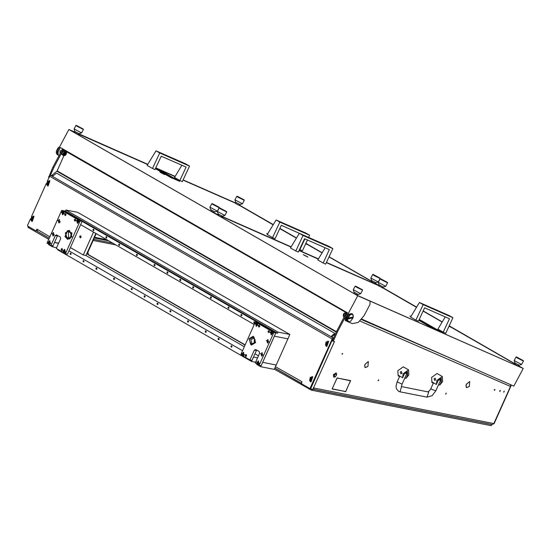 <?xml version="1.0" encoding="UTF-8"?>
<svg xmlns="http://www.w3.org/2000/svg" width="551" height="551" viewBox="0 0 551 551"><rect width="100%" height="100%" fill="white"/><g stroke="black" fill="none" stroke-linecap="round" stroke-linejoin="round"><path stroke-width="0.83" d="M342.054 353.797L342.088 354.327L342.632 353.384L342.054 353.797M494.302 389.798L494.33 390.328L494.908 389.922L494.874 389.385L494.302 389.798M503.759 391.665L503.786 392.202L504.33 391.258L503.759 391.665M499.702 390.866L499.736 391.396L500.315 390.99L500.28 390.452L499.702 390.866M446.186 393.655L445.614 394.068L446.152 393.125L446.186 393.655M378.64 380.314L378.062 380.727L378.606 379.784L378.64 380.314M466.05 385.734L466.456 384.302L469.59 381.567L466.353 384.281L465.939 385.672M364.728 365.719L365.134 364.287L368.268 361.552L365.031 364.266L364.617 365.657M345.98 315.64L345.16 315.165L347.123 313.498M333.5 341.317L332.673 340.855L332.632 340.263L336.936 330.648L337.811 331.151L344.864 317.879M345.16 315.165L336.936 330.648M63.93 150.74L62.015 152.159L61.884 152.93M63.592 150.595L63.11 151.077M62.614 151.566L62.049 152.124M63.999 150.719L65.032 151.367L64.419 151.98M61.76 153.633L61.643 154.294L63.558 155.327M48.667 177.346L52.93 167.139L53.805 167.649L62.008 152.2M53.805 167.649L50.485 175.066M336.289 332.095L56.87 171.23L51.711 175.48M56.87 171.23L57.146 170.865L336.475 331.681M347.385 313.016L66.602 151.367L65.858 151.38M63.95 155.644L57.146 170.865M347.275 313.209L64.591 150.65M343.927 391.182L332.088 389.02L333.341 386.21L332.26 388.875L343.927 391.182M349.396 383.448L350.477 380.782L338.879 378.31L350.65 380.638L349.306 383.393M349.224 383.586L345.697 391.713L343.962 391.368L345.67 391.527L349.224 383.586M338.782 378.289L337.067 378.131L333.417 386.051L337.04 377.945L338.782 378.289M469.163 386.588L466.649 387.463L466.036 385.879L466.559 387.615L469.073 386.54M368.371 361.573L367.958 366.443L368.371 361.573M367.841 366.58L365.327 367.448L364.714 365.871L365.237 367.607L367.751 366.525M469.693 381.588L469.28 386.458L469.693 381.588M334.436 341.544L312.782 389.571L314.091 388.049L493.868 423.554L510.474 386.437L359.934 321.054M337.811 331.151L333.513 340.766L333.548 341.358L334.595 341.634M72.119 154.542L73.827 155.286M364.142 320.165L361.745 319.125M347.44 312.913L346.483 312.493M81.403 159.886L83.118 160.63M66.313 151.305L64.384 150.561M93.167 240.443L115.903 244.933M93.656 239.348L112.762 243.122M312.782 389.571L310.296 388.524M332.239 340.532L332.577 340.725M52.93 167.139L61.154 151.663L63.51 150.058M332.15 340.732L333.541 341.351M333.617 341.379L334.257 341.565M313.836 388.607L314.187 388.069M510.515 387.077L510.784 386.451L510.515 387.077M510.901 386.168L511.073 384.873M510.681 384.701L510.474 386.437L510.529 384.639M338.238 378.186L338.707 378.454M345.229 391.437L345.697 391.713M350.009 380.507L350.477 380.782M343.383 391.072L343.858 391.348M65.576 151.608L65.032 151.367M64.192 152.2L63.241 153.991M63.186 154.321L63.048 155.1M63.42 152.964L61.154 151.663L63.585 150.092M344.664 313.443L345.353 312.754L346.586 313.292M344.203 316.97L343.369 316.488L343.528 315.606M343.748 314.352L345.146 315.158M345.353 312.754L346.758 313.56M336.399 375.403L336.668 374.163L334.03 374.935L335.077 376.932L336.399 375.403M334.96 376.987L333.789 377.139L333.644 374.776L336.2 372.944L336.661 374.039M336.089 372.896L333.424 374.652L333.686 377.07M404.923 377.814L405.984 378.427L408.842 374.914L408.539 369.886L403.105 373.778L402.609 377.759L398.442 375.362L399.53 376.533M408.539 369.886L403.277 366.863L397.843 370.747L398.146 375.768L399.241 376.402M401.362 371.457L402.003 373.144L400.97 373.84L400.253 372.139L401.362 371.457L402.003 373.144L400.894 373.826M405.984 378.427L407.657 374.68L407.478 371.725L404.282 374.012L402.609 377.759M438.692 384.488L439.76 385.101L442.618 381.581L442.308 376.56L436.874 380.445L436.378 384.433L432.218 382.036L433.306 383.2M442.308 376.56L437.053 373.53L431.619 377.421L431.922 382.442L433.017 383.069M435.138 378.124L435.779 379.818L434.67 380.5L434.03 378.806L435.138 378.124L435.779 379.818L434.67 380.5M439.76 385.101L441.434 381.347L441.255 378.392L438.059 380.679L436.378 384.433M163.792 174.02L159.942 172.105L163.792 174.02M267.628 233.913L266.629 233.576M238.914 205.213L235.711 203.505M213.912 212.583L210.709 210.875M374.783 283.428L371.581 281.726M78.042 134.361L74.84 132.653M305.688 243.721L307.355 244.554L305.729 243.632M142.95 172.05L142.213 171.623M377.587 284.915L374.845 283.31M371.698 281.499L329.002 256.918M322.073 252.923L305.771 243.542M296.404 238.149L279.798 228.589M273.179 224.774L238.982 205.089M235.8 203.34L183.042 180.101M175.032 176.568L159.136 169.57M147.689 164.529L78.263 133.948M74.929 132.481L71.94 131.166M307.114 256.532L303.264 254.617L307.114 256.532M410.943 316.426L409.944 316.088M382.236 287.718L379.033 286.01M357.227 295.088L354.024 293.38M518.098 365.94L514.896 364.232M221.357 216.867L218.155 215.165M449.003 326.233L450.677 327.06L449.051 326.137M286.272 254.562L285.535 254.135M520.902 367.427L518.167 365.823M515.02 364.011L449.093 326.054M442.164 322.06L423.12 311.101M416.494 307.286L382.298 287.601M379.122 285.845L326.364 262.607M318.347 259.08L299.021 250.567M291.004 247.034L221.578 216.46M218.244 214.993L215.255 213.678M60.059 153.715L60.031 151.008L62.745 149.61M235.911 203.133L183.139 179.888M175.149 176.375L155.795 167.848M147.806 164.329L81.266 134.926M361.752 319.112L513.842 386.093L523.216 368.509L518.257 365.65M59.095 155.534L58.144 155.113L58.131 151.821L60.403 147.558L347.481 312.83L345.208 317.094L345.222 320.386L346.014 320.834M348.08 321.77L352.282 323.616L358.253 322.39L364.059 315.64L370.024 304.448L370.01 301.156L369.046 300.612L523.216 368.509M515.109 363.839L449.168 325.875M442.26 321.901L423.196 310.922M416.597 307.121L382.387 287.429M379.24 285.618L374.935 283.138M371.794 281.327L329.085 256.738M322.17 252.764L305.853 243.363M296.507 237.984L279.88 228.41M273.275 224.608L239.072 204.917M58.062 155.058L57.27 154.604L57.256 151.311L68.909 129.464L357.737 295.749L346.083 317.596L346.097 320.889L347.13 321.35M75.012 132.33L70.528 130.353L356.724 295.122L522.472 368.123L518.236 365.685M235.883 203.181L183.118 179.943M175.122 176.416L157.724 168.758M147.778 164.377L78.345 133.797M515.095 363.874L449.155 325.91M442.239 321.929L423.182 310.957M416.577 307.155L382.373 287.464M379.226 285.652L374.921 283.173M371.773 281.361L329.064 256.773M322.156 252.792L305.839 243.397M296.486 238.018L279.867 228.445M273.255 224.643L239.051 204.951M369.921 301.115L357.737 295.749M68.909 129.464L75.088 132.185M78.421 133.652L81.093 134.83M379.143 285.804L326.454 262.4M213.816 212.844L218.327 214.842M221.66 216.309L291.093 246.889M299.09 250.409L318.437 258.929M326.433 262.448L379.136 285.659M213.864 212.817L218.354 214.794M221.688 216.261L291.128 246.841M299.117 250.361L318.471 258.88M242.406 203.794L239.96 204.531L235.697 202.258L234.946 199.813L242.406 203.794L244.265 200.323L238.397 197.389L236.792 196.335L237.212 196.204L244.141 199.903L237.212 196.204M159.735 152.978L189.53 166.099L182.333 181.63L179.819 180.521L186.066 167.118L161.229 156.181L154.989 169.584L152.475 168.475L159.735 152.978L156.009 150.829L147.151 165.41L152.475 168.475M189.53 166.099L185.804 163.957L156.009 150.829M181.864 165.272L174.495 177.456L179.819 180.521M306.115 236.331L281.32 225.318L275.08 238.721L272.566 237.612L279.825 222.115L276.099 219.966L267.235 234.547L272.566 237.612M279.825 222.115L309.621 235.236L305.895 233.094L276.099 219.966M307.43 239.96L302.423 250.767L299.909 249.658L304.937 238.865M309.621 235.236L308.608 237.426M299.909 249.658L299.537 249.445M303.05 235.484L332.852 248.611L325.655 264.136L323.141 263.034L329.381 249.631L304.551 238.693L298.305 252.096L295.791 250.987L303.05 235.484L299.324 233.342L290.467 247.922L295.791 250.987M332.852 248.611L329.126 246.462L299.324 233.342M325.186 247.778L317.81 259.969L323.141 263.034M423.14 304.62L452.943 317.748L445.738 333.279L443.224 332.17L449.471 318.767L424.642 307.83L418.395 321.233L415.881 320.124L423.14 304.62L419.414 302.478L410.557 317.059L415.881 320.124M452.943 317.748L449.217 315.599L419.414 302.478M445.27 316.921L437.9 329.105L443.224 332.17M65.968 151.931L63.854 153.178L63.957 155.43M65.968 154.177L65.962 152.861L64.749 153.639L64.756 154.955L65.968 154.177M63.096 154.156L63.771 153.226L63.461 154.962L63.096 154.156L61.746 153.385L61.843 154.025M64.247 152.007L65.149 151.8L63.847 153.088L64.247 152.007L62.897 151.229L62.222 152.159M66.196 152.069L65.259 151.759L65.886 151.394L66.21 152.083M62.146 152.296L61.746 153.385M63.53 150.864L62.897 151.229M62.036 154.521L63.592 155.706M64.536 150.623L65.886 151.394M345.25 312.858L343.734 314.222L343.411 316.274L343.562 314.215L345.284 312.823M343.542 316.584L344.086 317.19M347.199 313.354L345.456 312.803M345.649 314.435L346.049 314.022M345.752 314.07L344.403 313.299M344.602 316.226L343.259 315.447M410.936 316.432L409.972 316.033M360.719 293.669L358.267 294.413L354.004 292.14L353.26 289.695L360.719 293.669L362.579 290.198L356.711 287.271L355.106 286.217L355.526 286.086L362.455 289.785L355.526 286.086M157.269 168.806L156.408 168.31M160.768 170.789L159.886 170.176M162.338 171.636L160.802 170.72M166.533 174.15L165.713 173.668L166.464 173.958M167.146 174.488L167.793 174.695M168.241 175.122L169.061 175.418M168.083 174.984L167.29 174.591M168.868 175.487L169.563 175.721M169.674 175.921L170.204 176.065M171.258 176.816L169.715 175.845M176.472 179.771L174.281 178.517L176.472 179.771M156.209 168.723L157.538 169.302M157.007 169.164L156.202 168.737L156.863 168.943M158.557 169.997L157.049 169.088M161.257 171.609L159.859 170.707M163.888 172.918L162.586 172.27L163.854 172.973M164.515 173.276L162.979 172.539L163.854 173.117M163.895 173.048L162.979 172.539M165.782 174.254L164.969 173.772L165.72 174.054M165.631 174.157L165.183 173.909M167.573 175.273L166.808 174.681M156.89 168.386L179.592 181.348L171.974 177.994L155.492 168.503M155.775 167.89L156.463 168.193M168.613 175.638L169.646 176.237L168.578 175.714M168.399 175.769L167.745 175.425M162.538 172.36L161.298 171.533M159.818 170.782L158.647 170.128M174.254 178.579L173.303 178.028M172.628 177.56L172.325 177.319M165.734 173.627L164.15 172.642M162.641 171.726L164.026 172.463L162.641 171.76M159.583 170.052L157.738 168.992M157.696 169.067L158.516 169.336M179.592 181.348L171.974 177.994M171.891 178.152L155.416 168.668M169.646 176.237L168.523 175.872M167.848 175.259L166.96 174.763L167.848 175.259M167.07 174.75L166.237 174.515M165.755 173.992L166.581 174.515M166.602 174.481L165.761 174.24M162.965 172.497L162.621 172.435M161.966 171.905L162.821 172.332L161.966 171.905M160.513 171.072L161.367 171.499L160.513 171.072M159.749 170.596L158.853 170.101L159.749 170.596M157.703 169.453L158.557 169.88L157.703 169.453M157.552 169.274L156.718 169.033M156.773 168.93L156.291 168.792M155.616 168.234L156.353 168.578L155.685 168.331M156.904 168.895L156.071 168.661M176.534 179.667L174.364 178.703M173.758 178.166L174.612 178.586L173.758 178.166M172.353 177.27L171.575 177.057M171.63 176.954L171.237 176.843M170.383 176.224L171.237 176.651L170.383 176.224M170.218 176.031L169.384 175.797M169.439 175.686L168.957 175.555M169.591 175.673L168.751 175.432M168.806 175.328L168.331 175.19M169.102 175.349L168.482 175.128M167.821 174.653L166.981 174.412M166.498 173.889L167.325 174.412M167.346 174.378L166.512 174.144M166.567 174.033L165.934 173.813M164.797 173.007L165.658 173.434L164.797 173.007M164.026 172.463L162.876 172.091M161.477 171.092L162.331 171.519L161.477 171.092M159.886 170.142L161.25 170.913M161.271 170.879L160.431 170.645M160.493 170.534L159.859 170.314M158.722 169.508L159.576 169.935L158.722 169.508M158.536 169.309L157.386 168.93M157.503 168.778L156.615 168.275L157.503 168.778M420.682 320.455L419.814 319.952M424.174 322.438L423.795 322.108M425.82 323.361L424.215 322.363M429.938 325.799L429.374 325.324M430.558 326.137L430 325.744M432.025 326.998L430.607 326.047L432.473 327.067M431.488 326.626L430.696 326.24M432.273 327.136L431.736 326.839M433.079 327.57L433.609 327.707M434.663 328.465L433.12 327.494M439.884 331.42L437.632 330.269L439.884 331.42M420.413 320.813L419.084 319.986M421.963 321.639L420.454 320.737M422.1 321.688L423.519 322.411L422.114 321.667M424.663 323.258L423.271 322.356M426.343 324.264L427.266 324.615M427.92 324.925L426.384 324.188L427.259 324.766M427.3 324.697L426.384 324.188M429.195 325.903L429.987 326.164M430.978 326.915L430.159 326.44M420.296 320.028L442.997 332.997L435.38 329.636L418.898 320.152M419.187 319.539L419.876 319.842M432.025 327.287L432.996 327.99L431.984 327.356M431.805 327.411L431.157 327.074M425.951 324.009L424.704 323.182M423.23 322.425L422.059 321.777M437.659 330.228L436.723 329.677M436.034 329.209L434.649 328.492M429.064 325.2L427.555 324.291M426.584 323.623L427.376 324.222L426.55 323.692M423.065 321.777L421.143 320.641M421.102 320.716L421.928 320.985M434.76 329.491L418.822 320.317M433.052 327.879L431.929 327.521M431.261 326.908L430.365 326.412L431.261 326.908M430.476 326.399L429.642 326.164M430.007 326.13L429.167 325.889M428.63 325.407L429.16 325.641L428.623 325.421M429.229 325.786L428.595 325.558M427.294 324.567L426.398 324.071M425.372 323.554L426.226 323.981L425.372 323.554M423.919 322.721L424.78 323.148L423.919 322.721M423.154 322.245L422.259 321.743L423.154 322.245M421.109 321.095L421.963 321.529L421.109 321.095M420.957 320.916L419.662 320.276L420.943 320.951M419.132 320.021L420.282 320.599M420.31 320.544L419.476 320.31M439.939 331.316L437.769 330.352M437.625 330.07L436.764 329.567L437.57 330.18M437.163 329.815L438.017 330.235L437.163 329.815M435.035 328.603L436.192 329.181L434.98 328.706M433.795 327.873L434.643 328.3L433.795 327.873M433.623 327.68L432.79 327.446M432.845 327.335L432.363 327.198M431.791 326.729L432.969 327.37M432.996 327.315L432.156 327.08M432.507 326.998L431.888 326.777M430.049 325.772L431.206 326.344M431.226 326.295L430.386 326.061M429.394 325.235L430.737 326.061M430.751 326.027L429.918 325.793M429.973 325.682L429.339 325.462M428.21 324.656L429.064 325.083L428.21 324.656M427.431 324.112L426.281 323.74M424.883 322.741L425.737 323.168L424.883 322.741M423.829 322.039L424.656 322.562M424.676 322.528L423.843 322.294M423.898 322.183L423.264 321.963M422.128 321.157L422.982 321.584L422.128 321.157M421.942 320.957L420.792 320.579M420.916 320.427L420.02 319.924L420.916 320.427M521.59 364.521L519.145 365.265L514.882 362.992L514.131 360.54L521.59 364.521L523.45 361.05L517.582 358.122L515.977 357.069L516.397 356.938L523.326 360.63L516.397 356.938M81.534 132.943L79.082 133.679L74.819 131.407L74.075 128.962L81.534 132.943L83.394 129.471L77.526 126.537L75.921 125.483L76.341 125.352L83.263 129.051L76.341 125.352M75.921 125.483L74.075 128.962M83.263 129.051L83.394 129.471M385.728 286.3L383.276 287.043L379.012 284.771L378.262 282.326L385.728 286.3L387.58 282.828L381.712 279.901L380.114 278.847L380.527 278.716L387.456 282.408L380.527 278.716M378.275 282.009L375.823 282.753L371.56 280.48L370.816 278.035L378.275 282.009L380.135 278.544L374.267 275.61L372.662 274.556L373.082 274.426L380.004 278.124L373.082 274.426M372.662 274.556L370.816 278.035M224.849 215.448L222.404 216.192L218.141 213.919L217.39 211.474L224.849 215.448L226.709 211.983L220.841 209.049L219.236 207.996L219.656 207.865L226.585 211.563L219.656 207.865M219.236 207.996L217.39 211.474M226.585 211.563L226.709 211.983M217.404 211.164L214.952 211.901L210.689 209.628L209.938 207.183L217.404 211.164L219.257 207.693L213.389 204.758L211.791 203.705L212.204 203.574L219.133 207.272L212.204 203.574M267.621 233.927L266.656 233.528M304.758 255.416L306.762 256.477L304.758 255.416M304.428 255.347L307.954 257.11L304.428 255.347M161.436 172.904L163.447 173.971L161.436 172.904M161.112 172.842L164.632 174.598L161.112 172.842M349.733 314.683L350.395 314.717L347.86 318.161L347.447 318.079L349.733 314.683L348.852 314.173L346.434 318.01L346.951 321.247L347.826 321.75L346.772 318.692L352.695 317.176M347.447 318.079L347.006 317.824L346.772 318.692M348.852 314.173L351.772 313.581L352.647 314.084L353.363 315.902M352.592 317.507L353.053 317.927L350.519 321.371L347.826 321.75M347.86 318.161L353.287 317.059L352.647 314.084M350.395 314.717L352.426 314.304M347.213 318.946L348.494 321.784M347.626 319.029L353.053 317.927M65.934 154.17L66.113 153.495L64.956 153.743L65.383 154.762L65.934 154.17M65.913 152.834L66.099 153.398M56.967 151.952L56.354 151.594L56.271 152.627L56.918 154.252M59.728 146.676L57.938 148.095L59.57 146.759M59.053 147.944L58.482 147.606M56.271 152.489L56.354 151.594M57.938 148.095L56.457 150.864M65.293 154.803L64.708 154.927M491.926 424.525L313.457 389.378M301.287 383.338L274.804 368.096M49.232 238.225L36.194 230.724M491.926 424.539L491.093 425.647L311.418 390.156L274.315 369.184M48.743 239.32L28.59 227.715L27.949 227.17L28.28 226.42M275.445 366.663L301.852 381.657L301.542 383.737L309.559 388.359L310.916 388.193L310.234 388.489M30.408 218.919L27.55 225.311L27.743 226.11L35.891 230.779L37.041 229.202L49.872 236.792M245.147 344.843L88.47 254.645L87.884 252.248L96.225 233.603M36.869 230.855L36.442 230.862M333.024 338.224L310.916 388.193M87.024 253.143L87.795 254.507L245.057 345.05M333.052 338.831L332.921 337.956L332.205 338.968L310.241 388.062M31.448 216.598L46.27 183.455M47.31 181.141L50.231 175.204L53.24 175.783L56.119 173.413L56.967 173.331L334.402 333.052L334.56 334.505L334.429 333.644L331.55 336.014L331.647 336.64M301.741 381.802L301.528 382.532M37.303 231.234L37.02 229.395M332.921 337.956L331.55 336.014M334.429 333.644L334.588 333.3M331.833 336.751L334.56 334.505M31.572 221.213L33.198 216.088L33.769 216.302L32.144 221.426L31.572 221.213M33.329 216.123L34.038 216.357L32.275 221.447M31.772 217.755L31.118 218.451L31.503 219.697L32.275 219.615L32.729 218.768L32.351 217.528L31.772 217.755M31.889 217.79L31.586 219.029M32.406 217.528L31.441 219.691L32.406 217.528M33.466 216.66L32.096 220.985L31.614 220.806L30.911 220.056L31.531 216.887L33.466 216.66M32.158 220.999L33.597 216.688L33.046 216.495M31.662 219.05L31.18 218.954L31.868 219.456M32.337 219.573L32.006 219.443M47.634 182.298L46.98 182.994L47.365 184.234L48.13 184.151L48.591 183.311L48.212 182.071L47.634 182.298M47.751 182.333L47.448 183.573M48.268 182.071L47.303 184.234L48.268 182.071M49.328 181.203L47.958 185.529L47.476 185.35L46.773 184.599L47.393 181.431L49.328 181.203M48.02 185.542L49.459 181.224L48.908 181.031M47.042 183.497L47.73 183.993M48.199 184.117L47.868 183.979M326.378 342.777L325.662 343.941L326.109 344.712L326.881 344.63L327.342 343.79L326.957 342.55L326.378 342.777M326.502 342.812L326.192 344.051M327.019 342.55L326.047 344.712L327.019 342.55M328.072 341.682L326.702 346.007L326.22 345.828L325.517 345.078L326.144 341.909L328.072 341.682M326.771 346.021L328.203 341.703L327.659 341.51M325.786 343.976L326.474 344.471M326.943 344.595L326.619 344.458M310.516 378.234L309.8 379.398L310.247 380.176L311.019 380.094L311.48 379.246L311.095 378.007L310.516 378.234M310.309 379.501L309.869 378.93M311.157 378.007L310.192 380.169L311.157 378.007M312.217 377.139L310.84 381.464L310.358 381.285L309.655 380.534L310.282 377.366L312.217 377.139M310.909 381.478L312.341 377.166L311.797 376.974M310.64 378.268L310.371 379.033M309.924 379.432L310.612 379.935M311.081 380.052L310.757 379.921M47.434 185.756L49.06 180.632L49.624 180.845L48.006 185.969L47.434 185.756M49.191 180.659L49.9 180.9L48.137 185.99M326.178 346.235L327.804 341.11L328.375 341.324L326.75 346.448L326.178 346.235M327.941 341.138L328.644 341.379L326.888 346.469M310.316 381.691L311.942 376.567L312.513 376.781L310.888 381.905L310.316 381.691M312.08 376.602L312.782 376.836L311.026 381.926M254.844 322.865L254.445 321.805L253.749 322.232L254.149 323.292L254.844 322.865M241.958 315.447L241.558 314.387L240.863 314.814L241.262 315.875L241.958 315.447M229.071 308.03L228.672 306.969L227.976 307.396L228.383 308.45L229.071 308.03M211.412 297.857L211.012 296.803L210.317 297.23L210.716 298.284L211.412 297.857M193.745 287.691L193.346 286.63L192.65 287.057L193.057 288.118L193.745 287.691M180.866 280.273L180.459 279.212L179.771 279.639L180.17 280.7L180.866 280.273M167.979 272.855L167.573 271.795L166.884 272.222L167.284 273.282L167.979 272.855M155.093 265.437L154.693 264.377L153.998 264.804L154.397 265.858L155.093 265.437M137.426 255.265L137.027 254.211L136.331 254.638L136.738 255.692L137.426 255.265M119.767 245.099L119.367 244.038L118.672 244.465L119.071 245.526L119.767 245.099M106.88 237.681L106.481 236.62L105.785 237.047L106.185 238.108L106.88 237.681M93.994 230.263L93.594 229.202L92.899 229.629L93.298 230.683L93.994 230.263M64.13 252.93L65.817 251.848L63.055 250.257L63.282 252.448L65.459 253.701L67.484 254.101L82.127 221.371L63.716 210.771L65.411 211.102L65.893 210.014L77.719 212.349L289.847 334.471L278.021 332.143L277.539 333.231L273.819 332.494L259.177 365.23L261.208 365.63L275.844 332.9L274.384 336.172L287.891 338.837L289.847 334.471M65.459 253.701L80.102 220.972L61.691 210.372L63.716 210.771L275.844 332.9L257.441 322.301L255.416 321.901L256.745 322.666L255.051 323.747L257.813 325.338L257.586 323.148L271.65 331.247L269.956 332.329L272.717 333.92L272.49 331.73L273.819 332.494M254.225 324.56L80.666 224.643M65.893 210.014L278.021 332.143M65.411 211.102L277.539 333.231M70.08 253.536L70.48 254.596L71.175 254.169L70.776 253.109L70.08 253.536M82.967 260.954L83.366 262.014L84.062 261.587L83.662 260.527L82.967 260.954M95.853 268.371L96.253 269.432L96.948 269.005L96.549 267.944L95.853 268.371M113.513 278.544L113.912 279.598L114.608 279.171L114.209 278.117L113.513 278.544M131.179 288.71L131.579 289.764L132.274 289.344L131.868 288.283L131.179 288.71M144.066 296.128L144.465 297.189L145.161 296.762L144.755 295.701L144.066 296.128M156.945 303.546L157.352 304.607L158.041 304.18L157.641 303.119L156.945 303.546M169.832 310.964L170.231 312.024L170.927 311.597L170.528 310.537L169.832 310.964M187.498 321.137L187.898 322.19L188.594 321.763L188.187 320.71L187.498 321.137M205.158 331.303L205.557 332.356L206.253 331.936L205.854 330.875L205.158 331.303M218.044 338.72L218.444 339.781L219.14 339.354L218.74 338.293L218.044 338.72M230.931 346.138L231.33 347.199L232.026 346.772L231.627 345.711L230.931 346.138M48.812 244.1L48.591 244.596L52.538 246.862L54.487 242.502L58.537 243.301M260.719 366.718L274.226 369.39L287.891 338.837L274.384 336.172L262.669 362.358L276.182 365.024L262.669 362.358L260.719 366.718L256.773 364.445L256.986 363.97M244.327 346.682L85.963 255.512L83.263 254.982L70.404 247.578M68.951 250.829L242.509 350.746M255.568 362.221L251.511 361.422L57.793 249.892L58.007 249.41M251.511 361.422L253.467 357.055L257.517 357.854M56.588 247.668L52.538 246.862M81.08 237.261L80.164 237.818L79.633 236.427L80.549 235.862L81.08 237.261M54.556 242.35L58.606 243.149M93.525 232.047L83.263 254.982M95.86 233.39L85.963 255.512M258.426 355.822L254.92 353.804M63.028 211.136L61.333 212.225L64.095 213.809L63.868 211.625M49.225 244.355L50.919 243.266L48.157 241.682L48.385 243.873L50.995 245.374L53.02 245.774L57.414 235.952L55.389 235.552L50.995 245.374M77.925 219.718L76.238 220.799L78.993 222.39L78.765 220.2M57.676 220.407L60.431 221.998L57.676 220.407M51.815 233.5L54.577 235.084L51.815 233.5M61.106 249.135L61.622 250.491L62.511 249.94L61.994 248.591L61.106 249.135M74.282 219.677L74.798 221.034L75.687 220.483L75.17 219.133L74.282 219.677M64.639 214.125L65.156 215.482L66.044 214.938L65.528 213.581L64.639 214.125M65.307 233.032L67.718 239.375L71.885 236.82L69.474 230.476L65.307 233.032M48.385 243.873L47.049 243.101L61.691 210.372M57.717 235.525L57.414 235.952M80.102 220.972L82.127 221.371M55.389 235.552L56.498 234.871L60.259 236.985L60.651 238.583L56.257 248.405L63.282 252.448M266.298 340.511L269.053 342.102L266.298 340.511M260.437 353.604L263.199 355.195L260.437 353.604M242.943 355.884L244.637 354.796L241.875 353.205L242.103 355.395L249.975 359.927L254.369 350.112L255.733 349.52L259.239 351.545L259.624 353.136L255.237 362.957L257.847 364.459L259.542 363.378L256.78 361.787L257.007 363.977M246.586 355.918L245.698 356.469L245.188 355.113L246.077 354.568L246.586 355.918M259.762 326.461L258.874 327.012L258.364 325.655L259.252 325.111L259.762 326.461M269.405 332.012L268.516 332.556L268.006 331.206L268.895 330.662L269.405 332.012M255.568 342.564L251.401 345.126L248.99 338.782L253.157 336.227L255.568 342.564L251.401 345.126L248.99 338.782L253.157 336.227L255.568 342.564M257.847 364.459L259.177 365.23M242.103 355.395L240.773 354.63L255.416 321.901M257.586 323.148L256.745 322.666M272.49 331.73L271.65 331.247M256.697 350.078L256.394 350.512L254.369 350.112M249.975 359.927L252 360.326L256.394 350.512M67.732 239.375L65.025 236.551L67.332 230.828L69.488 230.476M69.874 238.976L65.108 236.765L67.318 230.876L72.078 233.087L69.874 238.976M70.473 237.419L71.279 233.335M74.116 239.272L75.9 235.284M73.999 239.54L76.162 234.712M254.913 339.313L254.252 340.277L254.197 342.936M80.942 236.09L80.37 236.599L80.611 237.756M245.512 356.221L246.214 354.782L245.746 354.741L245.526 356.235M246.359 354.699L245.822 354.72M245.608 356.277L246.015 356.449M61.56 250.009L62.139 248.804L61.664 248.763L61.381 250.209L61.864 250.071M62.284 248.728L61.74 248.742M61.526 250.299L61.939 250.478M256.181 326.185L256.676 326.206L256.821 322.927M255.988 325.138L256.945 324.959L256.924 323.954L255.974 324.126L255.988 325.138M256.614 323.967L256.001 324.133M256.546 326.178L256.759 322.914L256.325 322.914L256.112 326.178L256.546 326.178M256.332 324.202L256.208 325.09M62.463 214.663L63 214.67L63.103 211.398M62.284 213.623L63.234 213.416L63.193 212.41L62.242 212.617L62.284 213.623M62.504 212.369L62.876 212.445L62.49 213.568M62.862 214.642L63.034 211.384L62.566 211.391L62.394 214.649L62.862 214.642M77.36 223.238L77.898 223.251L78.008 219.98M77.188 222.205L78.139 221.991L78.097 220.992L77.147 221.199L77.188 222.205M77.409 220.951L77.781 221.027L77.395 222.149L77.822 222.253M77.767 223.224L77.939 219.966L77.464 219.973L77.292 223.231L77.767 223.224M64.185 252.695L64.722 252.709L64.825 249.438M64.012 251.662L64.963 251.449L64.922 250.45L63.971 250.657L64.012 251.662M64.598 250.471L64.219 251.607M64.591 252.682L64.763 249.424L64.288 249.431L64.116 252.689L64.591 252.682M49.28 244.121L49.824 244.127L49.927 240.856M49.108 243.081L50.058 242.874L50.017 241.868L49.067 242.075L49.108 243.081M49.686 244.1L49.859 240.842L49.383 240.849L49.211 244.107L49.686 244.1M49.432 242.151L49.673 243.101M52.944 235.938L53.481 235.945L53.585 232.674M52.765 234.898L53.716 234.692L53.674 233.686L52.724 233.893L52.765 234.898M53.357 233.707L52.979 234.843L53.406 234.946M53.344 235.918L53.516 232.66L53.048 232.667L52.875 235.924L53.344 235.918M58.799 222.845L59.336 222.852L59.446 219.587M58.626 221.805L59.577 221.598L59.536 220.593L58.585 220.799L58.626 221.805M59.219 220.614L58.833 221.75L59.26 221.853M59.205 222.824L59.377 219.567L58.902 219.573L58.73 222.831L59.205 222.824M257.902 364.225L258.405 364.245L258.55 360.967M257.716 363.171L258.667 362.999L258.646 361.993L257.696 362.165L257.716 363.171M258.336 362.007L257.723 362.172M258.267 364.218L258.481 360.953L258.047 360.946L257.834 364.211L258.267 364.218M258.054 362.234L257.93 363.13M243.005 355.643L243.501 355.664L243.645 352.385M242.812 354.596L243.769 354.417L243.749 353.411L242.791 353.584L242.812 354.596M243.067 353.349L243.439 353.425L243.025 354.548M243.363 355.636L243.576 352.371L243.149 352.371L242.936 355.636L243.363 355.636M261.567 356.042L262.062 356.056L262.207 352.785M261.374 354.989L262.331 354.816L262.31 353.804L261.353 353.983L261.374 354.989M261.629 353.742L262 353.825L261.587 354.947M261.925 356.036L262.138 352.771L261.711 352.764L261.498 356.029L261.925 356.036M267.421 342.949L267.917 342.97L268.061 339.691M267.235 341.902L268.185 341.723L268.165 340.718L267.214 340.89L267.235 341.902M267.483 340.649L267.855 340.732L267.449 341.854M267.786 342.942L268 339.678L267.566 339.671L267.352 342.936L267.786 342.942M271.078 334.767L271.581 334.781L271.726 331.509M270.892 333.713L271.85 333.541L271.829 332.535L270.872 332.708L270.892 333.713M271.443 334.76L271.657 331.495L271.23 331.488L271.016 334.753L271.443 334.76M271.23 332.776L271.45 333.741M268.454 332.081L269.033 330.875L268.564 330.834L268.275 332.274L268.757 332.143M269.184 330.793L268.64 330.814M268.427 332.37L268.833 332.542M258.812 326.529L259.39 325.324L258.922 325.283L258.639 326.722L259.115 326.591M259.542 325.242L258.998 325.262M258.784 326.819L259.197 326.991M65.672 213.795L65.204 213.754L65.094 215.351L65.672 213.795M65.817 213.719L65.273 213.733M64.984 215.255L65.452 213.995L64.97 215.241M64.915 215.2L65.473 215.469M75.315 219.346L74.846 219.305L74.736 220.903L75.315 219.346M75.459 219.27L74.915 219.284M74.626 220.806L75.094 219.546L74.612 220.793M74.557 220.751L75.115 221.02M94.579 237.281L106.811 239.699M83.38 160.782L81.665 160.038M69.887 153.013L68.172 152.269M361.401 319.532L456.173 360.698M108.822 240.856L94.269 237.977M48.626 176.754L49.142 177.05M332.632 340.263L333.513 340.766M313.519 389.288L492.201 424.58L494.206 423.54L510.811 386.423L510.86 385.059M406.597 374.067L407.657 374.68M440.373 380.734L441.434 381.347M401.328 386.575L402.092 384.137L397.126 381.919L399.723 376.099M401.555 386.65L400.019 391.823L427.039 397.154L432.142 395.666L435.869 390.811L440.621 380.169L438.617 379.715M401.548 386.575L428.664 392.03L427.039 397.154M428.01 391.802L429.711 390.48L430.896 388.586L431.86 389.399L435.869 390.811M402.092 384.137L406.852 373.502L404.84 373.041M346.083 317.596L345.208 317.094M57.256 151.311L58.131 151.821M63.861 155.382L64.026 153.281L65.886 151.876M64.55 153.55L66.161 154.259L64.55 153.55M309.09 389.199L309.483 388.317M311.418 390.156L311.818 389.268M28.59 227.715L28.989 226.826M491.093 425.647L491.582 424.552M49.514 176.217L332.205 338.968M36.449 230.435L36.793 230.504M333.004 337.859L50.341 175.128M88.47 254.645L87.795 254.507M87.884 252.248L87.464 252.165M31.841 218.065L31.338 217.969M31.627 218.554L31.118 218.451M31.827 219.47L31.352 219.381M32.502 217.707L32.137 217.638M47.703 182.608L47.2 182.512M47.489 183.09L46.98 182.994M47.689 184.013L47.214 183.924M48.364 182.25L47.999 182.174M326.454 343.087L325.944 342.991M326.233 343.569L325.731 343.473M326.44 344.492L325.965 344.403M327.115 342.729L326.743 342.653M310.592 378.544L310.082 378.447M310.578 379.949L310.103 379.859M311.253 378.186L310.881 378.117M67.236 231.179L71.83 233.011L69.949 238.673L65.355 236.84L67.236 231.179M68.303 232.384L69.853 232.095L70.659 232.488L71.568 234.836L70.776 237.088L68.682 238.025L68.303 232.384M69.853 237.922L68.682 238.025M253.508 337.99L255.023 339.643L255.023 341.379L253.942 343.177L252.399 343.624L251.793 343.397L250.87 339.609L253.928 338.121M253.928 336.992L255.237 342.378L250.629 344.354L249.321 338.968L253.928 336.992M256.608 323.96L256.243 323.892M256.249 324.911L255.878 324.842M256.222 324.532L255.85 324.463M62.621 212.693L62.256 212.624L62.621 212.693M62.532 213.402L62.16 213.333M62.497 213.03L62.125 212.955M77.436 221.984L77.064 221.908M77.402 221.605L77.03 221.536M64.598 250.485L64.226 250.409M64.26 251.442L63.888 251.366M64.226 251.063L63.854 250.994M49.356 242.86L48.984 242.791M49.321 242.488L48.949 242.412M53.103 233.968L52.738 233.9L53.103 233.968M53.357 233.72L52.986 233.645M53.02 234.678L52.648 234.609M52.979 234.306L52.614 234.23M59.219 220.627L58.847 220.552M58.874 221.585L58.502 221.516M58.84 221.213L58.468 221.137M258.329 362L257.964 361.924M257.971 362.951L257.599 362.875M257.944 362.572L257.572 362.496M243.074 354.369L242.702 354.3M243.046 353.99L242.674 353.921M261.635 354.768L261.264 354.692M261.608 354.389L261.236 354.314M267.49 341.675L267.118 341.599M267.462 341.296L267.09 341.221M271.505 332.542L271.14 332.467M271.147 333.493L270.775 333.417M271.126 333.114L270.755 333.038M365.327 367.448L364.803 367.152M466.649 387.463L466.125 387.16M68.11 152.234L69.825 152.978M333.548 341.358L332.673 340.855M492.201 424.58L494.206 423.54M397.126 381.919L396.114 385.824L396.197 387.567L396.665 389.123L398.607 391.293L400.019 391.823M406.852 373.502L406.245 371.787M440.022 378.454L440.621 380.169M430.896 388.586L433.499 382.773M346.097 320.889L345.222 320.386M57.27 154.604L58.144 155.113M369.136 300.653L370.01 301.156M82.016 135.353L81.183 134.878M234.946 199.799L236.792 196.335M235.663 203.595L236.193 202.61M238.865 205.303L239.396 204.318M244.141 199.903L244.265 200.309M306.693 244.258L305.833 243.804M64.04 155.485L65.046 155.485L66.23 154.287L66.547 152.71L66.058 151.973M345.312 312.803L344.285 313.078L343.404 314.111L343.404 316.295M450.009 326.771L449.155 326.316M353.26 289.681L355.106 286.217M353.976 293.476L354.5 292.491M357.179 295.184L357.702 294.193M362.455 289.785L362.579 290.191M514.131 360.533L515.977 357.069M514.848 364.328L515.378 363.336M518.05 366.036L518.581 365.044M523.326 360.63L523.45 361.043M74.791 132.75L75.315 131.758M77.994 134.458L78.517 133.466M378.262 282.312L380.114 278.847M378.978 286.107L379.508 285.115M382.18 287.815L382.711 286.823M387.456 282.408L387.58 282.821M371.532 281.816L372.056 280.831M374.735 283.524L375.259 282.532M380.004 278.124L380.135 278.53M218.106 215.255L218.637 214.27M221.309 216.963L221.839 215.971M209.938 207.169L211.791 203.705M210.654 210.971L211.185 209.979M213.857 212.672L214.387 211.687M219.133 207.272L219.257 207.679M63.544 150.072L62.229 149.314M301.28 383.241L274.839 368.02M49.266 238.156L37.131 231.165M333.21 338.472L333.079 337.605M35.891 230.779L36.566 230.91M310.365 388.538L309.683 388.407M32.351 217.886L31.841 217.783M47.524 183.586L47.014 183.49M48.212 182.422L47.703 182.326M326.268 344.065L325.758 343.969M326.957 342.901L326.454 342.805M310.406 379.529L309.903 379.425M311.095 378.365L310.592 378.262M256.36 324.208L255.988 324.133M256.552 325.159L256.181 325.083M62.848 213.643L62.477 213.568M64.577 251.676L64.205 251.607M258.082 362.241L257.71 362.172M258.274 363.199L257.902 363.123M243.377 354.617L243.005 354.541M261.939 355.016L261.567 354.94M267.793 341.923L267.421 341.847M271.939 332.652L271.588 332.584"/></g></svg>
